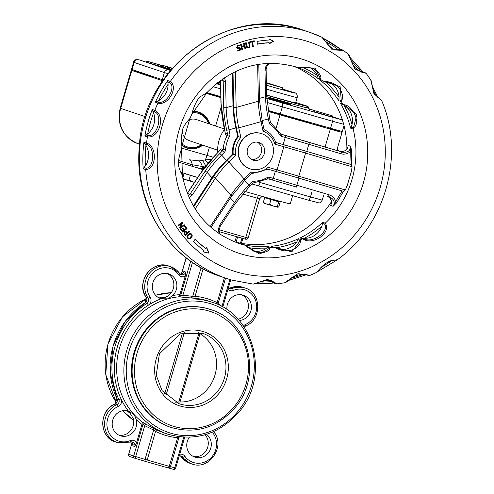<?xml version="1.0" encoding="UTF-8"?>
<svg xmlns="http://www.w3.org/2000/svg" width="494" height="494" viewBox="0 0 494 494"><rect width="100%" height="100%" fill="white"/><g stroke="black" fill="none" stroke-linecap="round" stroke-linejoin="round"><path stroke-width="0.74" d="M242.56 193.994L259.616 198.841L248.155 238.028L245.802 237.392A1.859 0.636 106 0 1 244.684 238.973L219.126 231.643L245.746 239.244M142.13 423.716L144.742 425.661A1.859 0.327 124.1 0 1 146.07 424.235L142.099 421.925L142.13 423.716L136.529 442.735L134.763 446.514L132.948 445.903L132.404 442.686L131.632 441.871M146.088 461.612L168.139 467.935A1.859 0.636 -74 0 0 168.139 467.935A1.859 0.636 -74 0 0 169.257 466.355L147.193 460.025A1.859 0.636 106 0 1 146.082 461.606A1.859 1.612 -72.3 0 1 145.038 459.383L135.696 456.586L144.742 425.661L153.615 430.064A1.859 1.612 112.1 0 0 152.942 427.995L146.07 424.235M177.908 436.616A1.859 0.624 95.5 0 0 177.624 437.74A71.445 67.098 108.6 0 1 155.561 431.41L147.193 460.025L145.038 459.383L153.615 430.064L155.561 431.41A1.859 0.63 116.5 0 1 156.969 429.941L152.942 427.995M170.405 466.657L169.257 466.355L177.624 437.74L178.995 437.388L179.285 436.807M179.124 437.067L180.384 436.943M136.529 442.735A5.57 5.23 108.6 0 0 130.274 440.605A18.556 17.426 -71.4 0 1 108.001 430.465A18.556 17.426 -71.4 0 1 118.159 406.494A5.57 5.23 108.6 0 0 121.005 398.812A71.445 67.098 108.6 0 0 128.397 411.064L134.09 414.528L136.375 419.82A12.992 12.202 -71.4 0 1 132.719 432.67A12.992 12.202 -71.4 0 1 120.332 435.757A12.992 12.202 -71.4 0 1 112.737 420.079A12.992 12.202 -71.4 0 1 128.397 411.064L128.601 411.125M180.384 274.17L182.317 273.565L183.959 271.453L185.775 272.064L185.213 276.251L179.686 295.288L178.68 296.832L195.451 298.339A69.592 65.35 -71.4 0 1 209.098 301.247L211.821 302.161A69.592 65.35 108.6 0 0 126.847 350.116A69.592 65.35 108.6 0 0 167.528 434.109L164.811 433.195A69.592 65.35 -71.4 0 1 156.969 429.941M172.715 295.536L167.917 298.851L161.248 298.716A12.992 12.202 -71.4 0 1 160.476 298.487A12.992 12.202 -71.4 0 1 152.881 282.809A12.992 12.202 -71.4 0 1 168.738 273.855A12.992 12.202 -71.4 0 1 172.715 295.536A71.445 67.098 108.6 0 1 179.835 294.64M222.3 306.805L221.997 306.373A1.859 0.883 -54 0 0 221.88 306.57M229.846 279.524L221.997 306.373L218.113 303.606L218.126 304.668M218.076 303.631L217.138 302.624A1.859 0.63 -63.5 0 0 216.736 304.051M224.412 277.745L217.138 302.624A71.445 67.098 108.6 0 0 195.074 296.295A1.859 0.624 -84.5 0 0 195.451 298.339M203.09 268.884L195.074 296.295L192.709 296.357A1.859 1.612 -76.6 0 1 191.024 297.765M201.07 267.779L192.709 296.357L182.904 295.165A1.859 0.315 -91.8 0 0 183.237 297.129M192.469 262.45L182.904 295.165L180.606 295.597A1.859 1.741 -71.4 0 1 179.032 296.956M226.987 309.701A12.992 12.202 -71.4 0 1 227.438 304.187A12.992 12.202 -71.4 0 1 243.295 295.233A12.992 12.202 -71.4 0 1 251.255 309.318A12.992 12.202 -71.4 0 1 239.065 320.452M178.995 437.388L170.436 466.669A1.859 1.859 0 0 1 168.139 467.935L146.082 461.606A1.859 0.636 106 0 1 146.07 461.606L146.082 461.606A1.859 1.859 0 0 1 146.026 461.594L134.868 458.247A1.859 0.34 106.1 0 1 134.862 458.247A1.859 1.741 -71.4 0 1 133.707 455.987L128.767 454.326A1.859 1.741 108.6 0 0 129.922 456.592L134.72 458.204M142.451 422.049A1.859 1.741 108.6 0 1 143.05 424.025L133.707 455.987L135.696 456.586A1.859 0.34 106.1 0 1 134.868 458.247L145.983 461.575M168.324 467.917L173.394 469.294A1.859 0.92 -74.2 0 0 173.413 469.3A1.859 0.92 -74.2 0 0 174.79 467.793L170.449 466.62M118.856 435.146A12.992 12.202 108.6 0 0 133.349 418.801L130.416 413.682L127.007 410.718M193.413 456.524A12.992 12.202 108.6 0 0 206.646 449.818A12.992 12.202 108.6 0 0 205.084 434.757M179.143 402.017L175.308 402.196M198.434 332.24L199.261 333.215M178.779 402.042L179.983 402.017A36.741 34.506 108.6 0 0 214.989 375.008A36.741 34.506 108.6 0 0 199.971 333.66L198.965 333.018L178.779 402.042M171.103 427.477L170.498 427.273A62.17 58.385 -71.4 0 1 134.93 349.758A62.17 58.385 -71.4 0 1 210.061 309.398L210.666 309.602A62.17 58.385 108.6 0 0 134.757 352.444A62.17 58.385 108.6 0 0 171.103 427.477C196.346 434.492 217.947 427.545 235.891 406.63C262.555 375.014 248.476 320.557 210.666 309.602M158.988 297.87L163.687 297.431A69.592 65.35 108.6 0 0 162.242 297.851M163.687 297.431L164.292 297.635A12.992 12.202 108.6 0 0 173.771 286.292A12.992 12.202 108.6 0 0 167.194 273.454M237.966 319.223A12.992 12.202 108.6 0 0 248.26 308.139A12.992 12.202 108.6 0 0 241.751 294.832M206.541 434.319A12.992 12.202 -71.4 0 1 209.796 450.59A12.992 12.202 -71.4 0 1 194.889 457.135A12.992 12.202 -71.4 0 1 187.294 441.457A12.992 12.202 -71.4 0 1 189.326 437.283M292.658 195.643L290.268 203.818A60.311 0.871 -163.7 0 1 244.826 191.406M197.668 177.494L184.077 173.48L197.68 177.476A60.311 0.871 -163.7 0 1 180.742 172.202M257.318 142.142A9.281 8.713 -71.4 0 1 261.165 153.054A9.281 8.713 -71.4 0 1 251.514 159.439M253.323 160.198A9.281 8.713 -71.4 0 1 252.977 160.093A9.281 8.713 -71.4 0 1 247.667 148.521A9.281 8.713 -71.4 0 1 258.881 142.5A9.281 8.713 -71.4 0 1 264.247 153.881A9.281 8.713 -71.4 0 1 253.323 160.198M211.945 177.71L207.184 172.48A47.189 14.369 137.7 0 1 221.621 155.073L226.382 160.297A47.189 14.369 -42.3 0 0 211.945 177.71L193.352 205.955M226.987 160.501L228.784 162.007L235.663 155.054L232.6 154.011A23.199 21.785 -71.4 0 1 237.713 136.523L240.837 137.369L238.769 127.847A1.859 0.34 167.8 0 1 236.453 128.119L238.318 136.727A23.199 21.785 108.6 0 0 233.205 154.214L226.987 160.501A45.337 13.807 -42.3 0 0 213.118 177.229L193.753 206.64M226.382 160.297L232.6 154.011M225.542 149.75L223.189 149.484A1.859 1.741 -71.4 0 1 222.627 150.726L219.824 153.56L221.621 155.073L224.424 152.232A3.711 3.483 108.6 0 0 225.542 149.75A30.622 28.757 -71.4 0 1 229.451 136.393A3.711 3.483 108.6 0 0 229.846 133.695L229.006 129.817A47.189 13.69 74.5 0 1 226.141 107.649L225.616 81.269A1.859 1.173 178.9 0 1 223.183 80.664L223.714 107.05A49.048 14.233 -105.5 0 0 226.69 130.089L227.53 133.967A1.859 1.741 -71.4 0 1 227.333 135.313A32.474 30.498 108.6 0 0 223.189 149.484L220.966 148.737L217.601 152.813L220.281 149.985M222.862 78.774L223.183 80.664L221.145 79.985M234.23 241.739A92.786 87.135 108.6 0 0 331.585 201.496M346.881 149.237A92.786 87.135 108.6 0 0 293.189 66.073M351.747 151.386L350.32 151.504L350.66 146.286L351.747 151.386L351.296 164.582L352.111 166.799L351.24 171.924L347.362 185.176L345.337 189.955L343.843 191.419L298.623 178.068L343.83 191.419M339.292 151.22L282.945 134.701A1.859 0.636 106 0 1 282.945 134.701A1.859 0.636 106 0 1 282.932 134.695A55.865 0.803 -163.7 0 1 310.874 142.828A1.859 0.327 106.4 0 0 310.874 142.828A1.859 0.327 106.4 0 0 310.88 142.834L339.285 151.22C344.503 151.843 347.412 150.287 347.998 146.551L348.085 145.421C347.77 150.151 344.837 152.084 339.285 151.22A1.859 0.327 106.4 0 0 339.292 151.22A1.859 0.327 106.4 0 0 339.285 151.22L309.689 142.587A49.048 0.704 16.3 0 0 285.162 135.449L281.518 134.399A1.859 1.741 -71.4 0 1 280.623 133.769M327.479 196.204C331.69 198.767 332.709 201.836 330.542 205.424L331.085 204.393L331.468 200.83L329.93 198.008L327.46 196.198M336.76 202.645L335.624 201.743L333.117 206.288L336.76 202.645L343.478 191.314M225.215 133.954L225.208 133.145A1.859 0.34 -12.2 0 0 225.307 133.226A1.859 1.741 108.6 0 1 225.11 134.572L225.221 133.905M187.312 193.376A1.859 1.136 33.4 0 1 187.417 193.321L200.515 173.425A55.865 17.012 137.7 0 1 217.601 152.813M187.343 193.45L189.986 194.185L188.331 195.883M269.619 177.346A1.859 0.636 106 0 1 268.508 178.927L272.145 179.97A1.859 0.636 -74 0 0 272.151 179.97A1.859 0.636 -74 0 0 273.268 178.39L269.619 177.346A3.711 3.483 108.6 0 0 267.05 177.655A30.622 28.757 -71.4 0 1 254.212 181.212A3.711 3.483 108.6 0 0 251.81 182.286L249.001 185.12A47.189 14.369 -42.3 0 0 234.57 202.534L219.737 225.06A1.859 1.136 33.4 0 1 220.114 226.561A1.859 1.136 33.4 0 1 220.096 226.585M351.296 164.582L306.762 151.423A47.189 0.679 -163.7 0 0 283.167 144.551L275.751 142.426M259.486 98.405L265.506 96.738A47.189 13.69 -105.5 0 0 268.366 118.906L269.205 122.784A3.711 3.483 108.6 0 0 270.663 124.963A30.622 28.757 -71.4 0 1 279.592 134.763A3.711 3.483 108.6 0 0 281.599 136.381L285.248 137.431A47.189 0.679 -163.7 0 1 308.843 144.297L341.014 153.795A1.859 0.327 -73.6 0 1 341.854 152.084C347.412 152.949 350.345 151.016 350.66 146.286L348.085 145.421M167.738 80.584L167.812 82.066L169.961 82.788C176.247 87.259 166.49 104.308 158.901 102.116A1.859 1.741 108.6 0 0 157.926 103.079C168.003 106.216 178.785 87.364 170.307 81.448L167.738 80.584A129.903 121.993 108.6 0 0 155.351 102.215L157.926 103.079A129.903 121.993 108.6 0 0 154.844 110.353L152.276 109.489L152.763 111.15L154.881 111.86C163.082 115.726 157.191 136.857 148.256 135.628A1.859 1.741 108.6 0 0 147.434 136.9C159.439 138.66 165.916 115.417 154.844 110.353A1.859 1.741 -71.4 0 0 154.881 111.86M158.901 102.116L156.746 101.394L155.351 102.215M156.746 101.394L158.759 100.56A128.045 120.252 -71.4 0 1 168.114 84.215L167.812 82.066M168.114 84.215A17.975 16.882 -71.4 0 1 158.759 100.56M364.535 72.501A1.859 1.741 -71.4 0 1 364.992 72.581L362.411 71.791L364.535 72.501L362.053 72.359C356.279 69.617 352.728 65.85 351.401 61.052C350.135 57.045 349.079 54.778 348.239 54.241L355.013 69.197L366.178 73.384L370.728 79.861L373.952 93.638L381.794 100.912C405.068 154.832 385.45 225.116 337.544 259.653L315.715 272.824L309.837 275.424L297.968 273.67L284.612 282.778L276.961 283.877L267.55 279.431L253.255 284.118L231.816 280.11L226.894 278.573A129.903 121.993 108.6 0 0 231.772 280.092M315.715 272.824L315.715 272.824C315.777 273.262 317.574 271.428 321.112 267.316C326.25 262.728 329.949 260.48 332.215 260.579L337.544 259.659M146.162 168.226A1.859 1.741 108.6 0 0 145.73 169.59C156.746 169.127 157.425 146.243 146.508 143.062L143.939 142.198L144.717 143.705L146.86 144.421C154.98 147.002 154.363 167.83 146.162 168.226L144.02 167.509L143.161 168.732L145.73 169.59A129.903 121.993 108.6 0 0 226.894 278.573L220.849 276.547A129.903 121.993 -71.4 0 1 144.903 119.77A129.903 121.993 -71.4 0 1 303.514 30.245L309.565 32.271A129.903 121.993 108.6 0 1 321.822 37.192L332.221 49.814L343.546 50.425L348.239 54.241M148.256 135.628L146.131 134.918L144.865 136.041L147.434 136.9A129.903 121.993 108.6 0 0 146.508 143.062A1.859 1.741 -71.4 0 0 146.86 144.421M146.131 134.918L147.669 133.936A128.045 120.252 -71.4 0 1 153.572 112.786L152.763 111.15M153.572 112.786A18.34 17.222 -71.4 0 1 147.669 133.936M144.02 167.509L145.353 165.978A128.045 120.252 -71.4 0 1 145.958 145.341L144.717 143.705M145.958 145.341A18.84 17.691 -71.4 0 1 145.353 165.978M207.06 92.477L191.833 114.355C191.888 113.095 196.044 98.207 201.953 95.787L207.06 92.477M191.833 114.361L190.011 118.122L181.953 145.687L181.576 148.75L182.41 175.654C189.418 209.413 208.184 231.989 238.701 243.388A92.786 87.135 -71.4 0 0 242.19 244.474A92.786 87.135 -71.4 0 0 244.721 245.154L259.807 254.089L270.842 247.445L268.273 246.58L267.618 247.117L270.094 248.068L269.631 249.427L267.05 251.384L263.882 252.477L258.319 252.613L252.706 250.705M308.015 67.184L312.986 68.512L317.735 71.698L320.118 74.884L320.952 77.62L320.637 78.682L318.05 77.966L318.315 78.75L320.884 79.614L315.141 68.141L297.45 67.357C263.623 57.662 233.495 66.035 207.066 92.471M323.354 81.041L328.893 81.967L332.462 83.085L335.815 84.919L338.606 87.358L341.323 91.371L342.527 95.12L342.651 97.738L341.99 100.004L341.169 100.517L338.878 99.757L338.798 100.751L341.366 101.616L340.131 86.666L322.792 80.954A1.859 1.741 -71.4 0 1 322.298 80.695A92.786 87.135 -71.4 0 0 320.884 79.614A1.859 1.741 108.6 0 1 320.266 78.713M353.235 127.903L351.024 127.156L350.604 128.162L353.173 129.027L356.841 114.528L342.861 104.006L340.286 103.147L343.67 104.703C353.222 105.055 361.188 124.377 353.235 127.903A1.859 1.741 108.6 0 0 353.173 129.027A92.786 87.135 -71.4 0 1 325.256 223.183L322.687 222.325L322.477 223.43L324.688 224.171C329.436 231.797 311.967 243.882 303.736 238.676A1.859 1.741 108.6 0 0 302.661 238.818C312.683 246.049 331.912 232.748 325.256 223.183A1.859 1.741 -71.4 0 0 324.688 224.171M272.484 246.722L291.831 251.847L301.019 239.602L298.45 238.738L297.968 239.658L300.58 240.881L299.957 243.727L296.598 247.593L292.17 250.007L287.255 250.989L283.433 250.748L279.863 249.785L274.689 247.463M318.05 77.966L317.339 75.545A94.644 88.877 108.6 0 0 302.192 67.233M309.448 67.412A18.605 17.469 -71.4 0 1 317.339 75.545M338.878 99.757L339.1 97.256A94.644 88.877 108.6 0 0 324.799 81.325M329.023 82.004A19.093 17.932 -71.4 0 1 339.1 97.256M351.024 127.156L352.031 124.556A94.644 88.877 108.6 0 0 344.059 105.216L341.459 103.962M344.059 105.216A18.513 17.389 -71.4 0 1 352.031 124.556M340.706 49.431L341.965 49.974L335.648 50.079M325.67 41.576A128.045 120.252 -71.4 0 1 338.137 49.554L339.823 49.258M338.137 49.554A18.84 17.691 -71.4 0 1 333.827 49.301M351.339 60.892A128.045 120.252 -71.4 0 1 360.916 71.692L362.411 71.791M360.916 71.692A18.34 17.222 -71.4 0 1 360.169 71.568M242.48 244.4L244.721 245.154A1.859 1.741 108.6 0 1 244.845 245.191L242.319 244.345M248.167 247.55A94.644 88.877 108.6 0 0 265.655 248.797L267.618 247.117M265.655 248.797A18.513 17.389 -71.4 0 1 253.459 251.082M275.658 247.877A94.644 88.877 108.6 0 0 296.801 241.912L297.968 239.658M296.801 241.912A19.093 17.932 -71.4 0 1 278.412 249.204M303.736 238.676L300.093 237.96L302.661 238.818A92.786 87.135 -71.4 0 1 301.019 239.602A1.859 1.741 -71.4 0 0 300.167 240.399M301.519 237.935L304.347 238.312A94.644 88.877 108.6 0 0 321.921 226.153L322.477 223.43M321.921 226.153A18.605 17.469 -71.4 0 1 304.347 238.312M307.107 274.763L307.953 275.288A1.859 1.741 108.6 0 0 308.207 275.399L308.207 275.399A1.859 1.741 108.6 0 0 308.231 275.405M307.953 275.288L305.835 274.578L308.207 275.399L309.843 275.424M305.835 274.578L305.434 274.355M269.977 280.66L274.139 282.031L275.553 283.062L275.757 283.408L275.362 283.445A1.859 1.741 108.6 0 0 275.899 283.747L273.571 282.963M275.362 283.445L274.04 282.957M273.207 282.722L271.799 281.599A128.045 120.252 -71.4 0 1 259.813 282.031M270.237 280.703A17.975 16.882 -71.4 0 1 271.799 281.599M267.964 169.176L275.955 171.474A1.859 0.636 -74 0 0 277.085 169.893L268.137 167.33L267.872 169.152M251.1 173.82L244.975 180.094L244.258 178.995A43.478 13.239 -42.3 0 0 230.957 195.037A1.859 1.136 33.4 0 1 231.334 196.538L244.975 180.094M251.063 173.814L251.137 172.042L244.258 178.995L228.784 162.007A43.478 13.239 137.7 0 0 215.483 178.05A1.859 1.136 33.4 0 0 213.118 177.229M262.123 121.005A1.859 0.34 167.8 0 1 262.228 121.086A1.859 0.34 167.8 0 1 261.017 121.685L263.08 131.2A21.341 20.044 -71.4 0 1 274.905 144.174L275.794 142.55C273.62 136.498 269.693 132.182 264.006 129.613M263.08 131.2L263.987 129.607M249.871 168.837A18.556 17.426 -71.4 0 1 249.723 168.787A18.556 17.426 -71.4 0 1 239.102 145.65A18.556 17.426 -71.4 0 1 261.53 133.602A18.556 17.426 -71.4 0 1 261.684 133.652M192.351 195.013A1.859 1.136 -146.6 0 0 189.986 194.185L204.819 171.659A1.859 1.136 -146.6 0 1 207.184 172.48L192.351 195.013L189.035 197.501M224.424 129.527A32.474 30.498 108.6 0 0 217.761 152.523M330.542 205.424L333.117 206.288C335.37 202.281 334.043 199.082 329.134 196.698L328.837 196.606A1.859 0.327 -73.6 0 1 328.831 196.606A1.859 0.327 -73.6 0 1 329.035 194.76L296.863 185.262A47.189 0.679 16.3 0 0 273.268 178.39L275.343 171.294M268.372 63.325L265.846 66.616L264.975 70.352A1.859 1.173 -1.1 0 0 266.112 69.24A1.859 1.173 -1.1 0 0 266.112 69.209M245.938 42.78L247.068 47.041L248.433 47.331L249.309 46.621L248.593 42.064L249.291 41.879L250.001 45.275L249.847 47.072L248.562 47.949L247.068 47.819L246.222 46.294L245.506 42.898L246.203 42.706L246.914 46.109L247.685 47.344L247.068 47.041L248.13 47.226M247.377 47.967L247.068 47.819M241.757 46.343L244.135 45.584L243.591 43.478L244.283 43.256L245.66 48.628L244.968 48.85L244.295 46.22L241.918 46.979L242.591 49.61L241.906 49.832L240.529 44.46L241.214 44.238L241.757 46.343L240.961 44.318M239.695 45.954L238.102 45.905L237.293 47.128L238.207 47.702L239.973 47.671L240.757 48.56L240.634 49.857L239.442 50.826L237.645 51.03L237.379 50.147L239.213 50.234L240.084 48.931L239.207 48.35L237.231 48.295L236.607 47.455L237.873 45.312L239.491 45.096L239.744 45.936L239.38 45.849M237.626 47.597L238.207 47.702M239.781 48.832L239.318 48.295L236.929 48.19M181.829 223.263L178.346 225.931L177.97 225.375L182.372 222.004L182.823 222.677L180.372 227.573L184.169 224.671L184.546 225.227L180.143 228.592L179.569 227.746L181.829 223.263L178.198 225.715M183.021 227.759L184.503 229.759L186.084 228.438L184.497 226.295L185.003 225.869L187.022 228.599L182.749 232.149L180.736 229.426L181.242 229.006L182.829 231.155L183.996 230.179L182.514 228.179L183.021 227.759M203.12 251.897L204.059 250.693A116.411 109.322 -71.4 0 1 193.457 241.331L195.241 239.176A113.589 106.673 108.6 0 0 205.782 248.488L206.646 247.377L209.055 253.175L203.12 251.897M185.756 231.285L187.578 232.637L189.122 231.248L189.573 231.81L185.429 235.527L183.953 233.131L184.54 231.742L186.17 231.371M257.158 41.41A117.325 110.174 -71.4 0 1 269.267 40.002L269.273 39.063L273.559 41.218L269.242 43.886L269.249 42.805A114.503 107.531 108.6 0 0 257.288 44.213L257.158 41.41M191.215 237.954L189.245 238.973L187.559 238.201L186.954 236.367L188.066 234.372L190.029 233.359L190.746 233.458L191.721 234.137L192.327 235.971L191.215 237.954L189.245 238.973M252.551 41.811L253.36 46.658L252.656 46.813L251.854 41.965L250.088 42.354L249.976 41.706L254.212 40.767L254.324 41.416L252.249 41.706L253.058 46.553L252.632 46.652M251.854 41.965L250.057 42.194M253.935 40.829L254.021 41.317L252.249 41.706M190.591 233.409L191.419 234.033L192.024 235.873L190.912 237.855M188.56 234.934L187.646 236.447L188.016 237.75L189.221 238.244L190.721 237.398L191.258 234.582L190.641 234.15L188.257 234.835L187.343 236.342L187.714 237.645L188.918 238.139M188.498 238.127L189.221 238.244M188.943 238.874L188.393 238.818M190.486 234.113L188.257 234.835M269.249 42.805L268.946 42.7A114.503 107.531 108.6 0 0 257.281 44.059M269.273 39.112L273.256 41.113L269.242 43.596M188.992 231.365L189.573 231.81M189.27 231.705L185.256 235.311M185.454 231.186L187.578 232.637M185.022 232.31L184.639 233.18L185.454 234.539L187.109 233.057L185.83 232.001L184.719 232.211L184.336 233.082L185.454 234.539M185.528 231.896L186.053 232.038L184.719 232.211M195.149 239.287A113.589 106.673 108.6 0 0 205.479 248.383L205.782 248.488M206.48 247.593L208.752 253.07L203.145 251.866M182.879 227.876L184.503 229.759M181.1 229.123L182.829 231.155M184.861 225.986L187.022 228.599M186.72 228.494L182.589 231.933M182.218 222.121L182.521 222.578L180.069 227.468L180.372 227.573M184.015 224.789L184.243 225.128L179.995 228.376M239.213 45.071L239.744 45.936M239.812 47.628L240.454 48.461L240.331 49.752L239.139 50.728L237.342 50.931M239.442 45.837L237.799 45.8L236.99 47.023L237.91 47.603M244.024 43.336L245.357 48.529L244.925 48.665M244.295 46.22L241.615 46.881L242.288 49.511L241.856 49.647M249.025 41.953L249.698 45.176L249.544 46.967L248.26 47.844L246.765 47.714M250.724 169.109A18.556 17.426 108.6 0 0 272.571 156.475A18.556 17.426 108.6 0 0 261.832 133.701A18.556 17.426 108.6 0 0 239.405 145.749A18.556 17.426 108.6 0 0 250.026 168.886A18.556 17.426 108.6 0 0 250.724 169.109M237.713 136.523L235.848 127.921A47.189 13.69 74.5 0 1 232.989 105.753L232.334 73.081M274.108 100.387A0.37 0.346 108.6 0 0 274.238 100.338L275.263 100.764L275.244 100.368L274.009 99.979M275.263 100.764L275.689 100.875L275.51 100.245A0.37 0.346 108.6 0 0 275.294 99.8L275.078 100.128L275.059 99.732A0.37 0.346 108.6 0 0 274.621 99.992L275.078 100.128L274.75 100.226M268.236 98.726L274.442 100.523M172.326 68.215L165.57 66.344L172.289 68.32M167.911 69.049L167.213 68.851L167.732 67.067M167.213 68.851L166.762 68.697L167.281 66.918M166.774 68.635L165.422 68.246L165.941 66.468M165.422 68.246L165.045 68.123L165.57 66.344M171.813 68.03L162.748 65.393L172.215 68.246M165.058 68.079L162.23 67.178L162.748 65.393M171.165 67.882L170.856 67.802M164.663 67.962L165.187 66.177M172.134 68.499L171.418 68.308L172.11 68.524M172.184 68.438L169.603 67.697L172.171 68.45M171.838 68.839L171.943 68.481M171.14 69.259L171.418 68.308M170.344 69.858L169.485 69.611L170.004 67.832M169.485 69.611L169.084 69.475L169.603 67.697M168.905 67.462L170.51 67.919L168.423 67.301L168.905 67.462L168.386 69.24L167.898 69.08L168.423 67.301M169.09 69.444L168.386 69.24M158.432 66.029L162.242 67.122M204.633 167.441L202.102 167.806A1.859 1.099 -110.8 0 1 202.565 169.102L203.831 168.497M202.102 167.806L200.539 168.843L203.003 169.615L200.589 168.862M204.985 166.978L192.197 164.73A3.711 2.192 -73.1 0 0 193.45 166.719A3.711 2.192 -73.1 0 0 193.487 166.731L203.232 169.306M266.513 89.155A37.118 0.531 16.3 0 0 297.172 97.571L295.61 102.913A37.118 0.531 -163.7 0 1 266.63 94.984M305.619 107.025C312.974 109.631 303.155 107.087 276.165 99.393L266.667 96.657M220.54 82.875L218.255 82.158M141.71 60.651A3.711 1.272 106 0 1 141.729 60.657C136.708 58.86 134.004 59.385 133.615 62.232L131.534 69.351L163.218 80.003M268.088 110.458A74.23 1.068 16.3 0 0 280.265 113.972L342.293 131.565L344.022 125.649M206.9 92.637L220.818 96.633M170.3 70L156.462 65.369L162.267 67.036M290.447 104.697L286.353 103.53L285.798 103.752L286.372 103.944L286.786 103.481L288.941 104.104L288.922 103.709L286.403 103.351L287.063 103.166L288.922 103.709M286.52 103.19L287.15 103.19M288.305 103.857L288.447 103.518L285.427 102.604L288.774 103.561L288.922 103.987M288.891 103.598L285.557 102.659L288.447 103.518L287.113 103.129L286.989 103.474M290.663 105.142L290.281 104.067A0.37 0.346 108.6 0 0 290.281 104.067L289.577 103.845L289.626 104.246L289.57 103.845L288.428 103.561M275.677 100.869L275.695 100.875A0.37 0.346 108.6 0 0 275.689 100.875A0.37 0.346 108.6 0 1 275.461 100.424L275.535 100.251A0.37 0.37 0 0 0 275.294 99.8L275.294 99.8A0.37 0.346 108.6 0 0 275.282 99.794L273.559 99.201A0.37 0.333 -75.4 0 0 273.546 99.195L273.553 99.195A0.37 0.333 104.6 0 1 273.565 99.201L279.24 100.93L279.468 101.381A0.37 0.346 108.6 0 0 279.252 100.93L279.252 100.93A0.37 0.346 108.6 0 0 279.24 100.93L279.017 100.862A0.37 0.346 108.6 0 0 278.579 101.128L279.036 101.264L279.017 100.862L273.886 99.325A0.37 0.346 108.6 0 0 273.886 99.325L273.898 99.331A0.37 0.346 108.6 0 1 273.911 99.331M280.172 101.134A0.37 0.346 -71.4 0 1 280.184 101.14L279.246 100.825A0.37 0.37 0 0 0 279.227 100.819L282.982 101.894A0.37 0.37 0 0 0 282.778 101.894A0.37 0.346 -71.4 0 1 282.988 101.894L283.223 101.962A0.37 0.346 -71.4 0 1 283.223 101.962L285.637 103.147A0.37 0.346 108.6 0 0 285.384 102.69L285.162 102.629A0.37 0.346 108.6 0 0 284.723 102.888L285.18 103.024L285.162 102.629L281.129 101.424L281.636 102.005A0.37 0.346 108.6 0 0 281.407 101.548L281.185 101.486A0.37 0.346 108.6 0 0 280.746 101.745L281.203 101.881L281.185 101.486L279.011 100.757A0.37 0.37 0 0 0 278.764 100.77A0.37 0.346 -71.4 0 1 279.011 100.757L279.233 100.819A0.37 0.346 -71.4 0 1 279.246 100.825L279.246 100.825A0.37 0.346 -71.4 0 1 279.258 100.825M281.636 102.005L281.66 102.011A0.37 0.37 0 0 0 281.419 101.554L280.716 101.319A0.37 0.346 108.6 0 0 280.703 101.313M281.716 102.567L283.525 103.085A0.37 0.346 108.6 0 0 283.964 102.826L283.507 102.69L283.525 103.085L285.791 103.771L285.612 103.141A0.37 0.37 0 0 0 285.396 102.696L283.223 101.962A0.37 0.37 0 0 0 283.204 101.955M273.985 99.807L273.528 99.671M268.841 97.997A0.37 0.346 -71.4 0 1 269.156 97.929L269.384 97.997A0.37 0.346 -71.4 0 1 269.384 97.997L273.756 99.356A0.37 0.37 0 0 0 273.75 99.35L273.756 99.356A0.37 0.346 -71.4 0 1 273.769 99.356L273.769 99.356A0.37 0.346 -71.4 0 1 273.781 99.362L274.028 99.819A0.37 0.346 108.6 0 0 273.812 99.374L273.812 99.374A0.37 0.346 108.6 0 0 273.8 99.368L269.082 98.016A0.37 0.346 108.6 0 0 268.643 98.275L269.1 98.411L269.032 97.997L271.045 98.565L269.15 97.929A0.37 0.37 0 0 0 268.798 98.01M271.262 98.627A0.37 0.346 -71.4 0 1 271.28 98.633L269.384 97.997A0.37 0.37 0 0 0 269.372 97.991A0.37 0.346 -71.4 0 1 269.403 98.003M268.81 98.318L268.6 98.263A0.37 0.346 -71.4 0 1 269.039 98.003A0.37 0.37 0 0 0 268.575 98.25L268.106 98.689L268.538 98.812M297.172 97.571C297.616 94.329 296.184 92.569 292.886 92.279L282.531 89.031A33.407 0.482 -163.7 0 1 292.744 92.236A33.407 0.482 -163.7 0 1 282.321 89.754A33.407 0.482 -163.7 0 1 266.433 85.215M282.321 89.754L282.871 87.883L266.383 82.597M266.389 83.171A33.407 0.482 16.3 0 0 282.871 87.883M318.148 125.371L324.113 127.18L318.148 125.371M155.771 77.515L147.126 74.965L153.85 76.873M268.254 111.477A74.23 1.068 16.3 0 0 280.005 114.861L342.033 132.454L327.294 127.458M211.42 159.259L205.232 159.895A9.281 2.414 -123.2 0 1 207.949 163.286M213.266 157.222L207.029 155.412A9.281 3.186 -74 0 1 205.232 159.895L199.348 160.871L189.066 159.766M189.109 159.778A9.281 5.477 -73.1 0 1 192.197 164.73A75.897 1.093 -163.7 0 1 178.458 160.507M145.261 116.652L120.172 108.205C116.745 124.951 122.592 136.727 137.715 143.538A29.109 27.337 -71.4 0 1 120.697 108.408L131.799 70.444L131.274 70.247L147.2 74.711M162.668 80.8L162.032 80.596L161.427 82.659M131.799 70.444L162.032 80.596M205.912 93.323L220.837 97.602M311.547 122.938L311.411 123.407L270.558 111.693A45.244 0.648 -163.7 0 1 268.174 111.008M220.824 97.139L206.418 93.008M202.738 145.187A18.926 17.778 -71.4 0 1 186.627 148.002A18.926 17.778 -71.4 0 1 181.971 145.569M192.753 111.249A18.926 17.778 -71.4 0 1 198.674 112.113A18.926 17.778 -71.4 0 1 209.82 124.074M217.669 150.201L189.258 140.667A11.134 10.454 -71.4 0 1 182.28 130.342M188.467 120.203A11.134 10.454 -71.4 0 1 196.346 119.554L224.295 128.934M209.258 123.889A18.556 17.426 108.6 0 0 198.403 112.416A18.556 17.426 108.6 0 0 192.679 111.57M192.425 112.613A17.63 16.555 -71.4 0 1 208.517 123.636M201.429 144.748A17.63 16.555 -71.4 0 1 181.848 143.742M181.99 145.187A18.556 17.426 108.6 0 0 186.596 147.601A18.556 17.426 108.6 0 0 202.176 145.001M157.123 64.189L152.214 62.719L157.141 64.127M162.619 65.844L146.372 61.015L162.656 65.702M162.304 66.912L146.057 62.09L146.372 61.015M171.344 69.419L170.554 69.135L171.418 69.327M170.572 70.333L170.239 70.204L170.554 69.135M323.768 113.398L320.915 112.539M320.933 112.49L323.792 113.311M332.172 115.831L314.45 110.625L332.172 115.831M332.264 115.837L331.863 116.899L314.141 111.7L314.45 110.625M182.7 178.186L185.658 179.785L183.021 178.847M194.463 182.366L192.672 181.854L194.55 182.23M188.992 180.112L192.672 181.854L185.658 179.785L188.992 180.112L190.363 175.401M184.077 173.48L182.811 177.815M277.881 207.27L273.287 206.017L277.338 206.486L278.079 207.264L278.789 206.782L280.166 202.077L279.567 201.892M263.852 203.133L263.314 202.349L266.272 203.942L263.623 202.997M269.601 204.269L273.287 206.017L266.272 203.942L269.601 204.269L270.978 199.564L274.849 200.669L278.715 201.78L277.338 206.486M278.715 201.78L280.166 202.077M265.445 197.297L265.303 197.773L265.729 197.94L274.849 200.669L279.443 201.929L279.752 201.256M265.309 197.767L270.978 199.564M264.691 197.643L263.314 202.349M244.684 238.973A1.859 0.636 106 0 1 244.678 238.966L246.839 239.3L248.155 238.028M258.702 195.389A3.711 1.272 106 0 0 257.257 198.205L245.802 237.392L219.083 229.729M136.375 419.82A71.445 67.098 108.6 0 0 141.908 424.346M142.099 421.925A69.592 65.35 -71.4 0 1 134.09 414.528A69.592 65.35 -71.4 0 1 167.917 298.851A69.592 65.35 -71.4 0 1 178.68 296.832M190.665 261.203L180.606 295.597L179.686 295.288M236.441 236.607L234.885 241.918M241.937 238.182L240.473 243.178M227.95 289.348A5.57 5.23 108.6 0 0 233.359 290.386A18.556 17.426 -71.4 0 1 255.626 300.525A18.556 17.426 -71.4 0 1 245.475 324.496A5.57 5.23 108.6 0 0 243.431 326.065M168.256 467.904L173.413 469.3A1.859 1.859 0 0 0 175.697 468.034L174.79 467.793L183.731 437.221M132.238 442.457L128.662 454.289A1.859 1.859 0 0 0 129.854 456.567L134.794 458.228A1.859 1.859 0 0 0 134.868 458.247M128.996 412.144A69.592 65.35 108.6 0 0 129.86 413.108A69.592 65.35 108.6 0 0 130.922 414.244M181.508 273.979L186.213 257.887M165.959 395.447L184.33 332.616M179.983 402.017L199.971 333.66M182.428 333.135L164.632 394.002M226.672 378.83A38.97 36.599 108.6 0 0 183.367 331.307A38.97 36.599 108.6 0 0 164.422 396.089A38.97 36.599 108.6 0 0 226.672 378.83M224.393 378.145A37.118 34.858 -71.4 0 1 179.075 403.728L162.051 390.624L156.246 375.187L159.414 353.747L180.372 333.833L202.694 333.351A37.118 34.858 -71.4 0 1 224.393 378.145M137.036 353.13A60.311 56.637 -71.4 0 1 233.372 326.423A60.311 56.637 -71.4 0 1 204.053 426.674A60.311 56.637 -71.4 0 1 137.036 353.13M122.642 410.755L133.621 420.277A69.592 65.35 -71.4 0 1 122.673 410.749M116.461 402.789A69.592 65.35 -71.4 0 1 146.675 298.555M155.548 295.245A69.592 65.35 -71.4 0 1 171.27 292.707L155.524 295.214M129.125 350.802A67.734 63.609 -71.4 0 1 237.318 320.804A67.734 63.609 -71.4 0 1 204.393 433.399A67.734 63.609 -71.4 0 1 129.125 350.802M161.248 298.716A71.445 67.098 108.6 0 0 148.391 305.156A1.859 0.414 -122.5 0 0 146.916 303.39A73.303 68.839 108.6 0 0 118.819 399.473A1.859 0.457 154.9 0 0 121.005 398.812A71.445 67.098 -71.4 0 1 148.391 305.156A5.57 5.23 108.6 0 0 150.127 297.16A18.556 17.426 -71.4 0 1 154.48 271.527A18.556 17.426 -71.4 0 1 178.779 274.738A5.57 5.23 108.6 0 0 185.213 276.251M233.359 290.386A1.859 0.494 -112.2 0 0 232.174 288.465A3.711 3.483 -71.4 0 1 229.827 288.552L228.456 287.619M245.475 324.496A1.859 0.482 66 0 1 245.623 325.991C262.024 319.76 261.69 292.559 245.055 287.99A20.415 19.167 108.6 0 0 232.174 288.465L230.358 287.86A20.415 19.167 -71.4 0 1 243.239 287.385L230.235 287.854A1.859 0.494 67.8 0 1 230.358 287.86A3.711 3.483 108.6 0 1 228.988 288.113M212.723 432.015A5.57 5.23 108.6 0 0 213.501 433.831A1.859 0.519 -33.8 0 0 214.439 432.596L213.945 431.472M213.501 433.831A18.556 17.426 -71.4 0 1 209.153 459.469A18.556 17.426 -71.4 0 1 184.855 456.252A1.859 0.525 144.4 0 1 182.829 457.197A20.415 19.167 108.6 0 0 191.925 463.971C208.672 470.683 225.449 447.181 214.439 432.596M179.229 455.956L181.181 455.962A3.711 3.483 -71.4 0 1 182.829 457.197L181.02 456.586A3.711 3.483 108.6 0 0 180.242 455.808M184.855 456.252A5.57 5.23 108.6 0 0 179.723 454.27M180.897 456.425A1.859 0.525 -35.6 0 0 180.928 456.524A1.859 0.525 -35.6 0 0 181.02 456.586A20.415 19.167 -71.4 0 0 190.11 463.36L180.224 455.808M230.155 287.934A1.859 0.494 67.8 0 1 230.235 287.854L228.969 288.101M130.274 440.605A1.859 0.494 67.8 0 1 130.367 442.124L132.59 442.031A3.711 3.483 -71.4 0 1 134.763 446.514M130.447 442.044A3.711 3.483 -71.4 0 1 132.59 442.031M118.159 406.494A1.859 0.482 -114 0 0 116.924 404.598A20.415 19.167 108.6 0 0 104.561 424.26A20.415 19.167 108.6 0 0 117.368 442.593L130.367 442.124M116.911 398.664A1.859 0.457 -25.1 0 0 116.905 398.788A1.859 0.457 -25.1 0 0 117.004 398.868L118.819 399.473A3.711 3.483 -71.4 0 1 116.924 404.598L115.108 403.987A3.711 3.483 108.6 0 0 117.004 398.868A73.303 68.839 -71.4 0 1 145.1 302.779A3.711 3.483 108.6 0 0 146.261 297.444A20.415 19.167 -71.4 0 1 146.903 273.583A20.415 19.167 -71.4 0 1 168.682 266.007C151.93 259.294 135.152 282.796 146.168 297.382A1.859 0.519 -33.8 0 0 146.261 297.444L148.077 298.055A3.711 3.483 -71.4 0 1 146.916 303.39L145.1 302.779A1.859 0.414 57.5 0 0 144.97 302.779L146.168 297.382A1.859 0.519 -33.8 0 1 146.144 297.264M150.127 297.16A1.859 0.519 146.2 0 1 148.077 298.055A20.415 19.167 108.6 0 1 148.719 274.195A20.415 19.167 108.6 0 1 170.498 266.618L168.682 266.007M178.779 274.738A1.859 0.525 -35.6 0 0 179.68 273.454A1.859 0.525 -35.6 0 0 179.588 273.392A20.415 19.167 108.6 0 0 170.498 266.618L181.242 274.621A3.711 3.483 -71.4 0 1 179.711 273.553M185.775 272.064A3.711 3.483 -71.4 0 1 181.242 274.621M180.396 274.182A3.711 3.483 108.6 0 0 183.959 271.453M114.898 404.08A1.859 0.482 66 0 1 114.985 403.987A1.859 0.482 66 0 1 115.108 403.987A20.415 19.167 -71.4 0 0 102.746 423.648A20.415 19.167 -71.4 0 0 115.553 441.982C98.911 437.418 98.584 410.218 114.985 403.987L116.905 398.788L110.187 372.791L113.107 345.67L125.266 321.199L144.97 302.779M132.948 445.903A3.711 3.483 108.6 0 0 131.651 441.877M225.616 81.269L224.375 77.756M296.468 67.036A92.786 87.135 -71.4 0 1 318.315 78.75M319.729 79.83A92.786 87.135 -71.4 0 1 338.798 100.751M341.076 100.492A1.859 1.741 108.6 0 0 341.366 101.616A92.786 87.135 -71.4 0 1 342.861 104.006A1.859 1.741 -71.4 0 0 343.67 104.703M340.286 103.147A92.786 87.135 -71.4 0 1 350.604 128.162M322.687 222.325A92.786 87.135 -71.4 0 1 300.093 237.96M298.45 238.738A92.786 87.135 -71.4 0 1 271.039 246.339M274.324 247.284A1.859 1.741 108.6 0 0 273.608 247.204A92.786 87.135 -71.4 0 1 270.842 247.445A1.859 1.741 -71.4 0 0 269.835 247.858M268.273 246.58A92.786 87.135 -71.4 0 1 242.153 244.295M225.208 133.145L220.935 102.666A1.859 1.173 -1.1 0 0 221.077 103.104L220.627 80.361M224.362 129.261A1.859 0.34 -12.2 0 0 224.467 129.342A55.865 16.209 74.5 0 1 221.077 103.104M229.846 133.695A1.859 0.34 -12.2 0 1 227.53 133.967L225.307 133.226L224.467 129.342M217.477 152.819L200.156 173.715A1.859 1.136 33.4 0 1 200.515 173.425M224.424 152.232L222.627 150.726L220.41 149.978A1.859 1.741 108.6 0 0 220.966 148.737M342.089 190.9L335.624 201.743L334.71 199.156L333.438 197.433L331.11 195.63L329.035 194.76M267.964 169.183L275.967 171.474A1.859 0.636 -74 0 0 275.967 171.474A45.337 0.655 -163.7 0 1 298.617 178.068L298.623 178.068A1.859 0.327 -73.6 0 1 298.821 176.222A43.478 0.624 16.3 0 0 277.085 169.893L283.852 146.743A43.478 0.624 -163.7 0 1 305.595 153.066L298.821 176.222L345.337 189.955M219.737 225.06L218.397 229.117L219.015 233.637M341.014 153.795L343.225 154.19L346.152 153.937L348.758 152.831L350.32 151.504L349.913 164.162M264.975 70.352L265.506 96.738A1.859 1.173 -1.1 0 0 266.643 95.626L266.112 69.24L267.007 65.949L269.316 63.288M169.961 82.788A1.859 1.741 -71.4 0 1 170.307 81.448A129.903 121.993 108.6 0 1 309.565 32.271L321.946 37.241C322.983 36.216 327.646 47.455 335.926 50.172M152.276 109.489A129.903 121.993 108.6 0 0 148.379 120.937A129.903 121.993 108.6 0 0 144.865 136.041M340.483 49.258A129.903 121.993 108.6 0 0 323.323 38.334L340.52 49.27M255.972 283.575A129.903 121.993 108.6 0 0 273.67 283M143.939 142.198A129.903 121.993 108.6 0 0 143.161 168.732M237.398 272.2A120.622 113.28 -71.4 0 1 193.864 71.513A120.622 113.28 -71.4 0 1 382.492 125.6A120.622 113.28 -71.4 0 1 237.398 272.2M242.603 254.391A102.067 95.848 108.6 0 0 365.375 130.342A102.067 95.848 108.6 0 0 205.77 84.579A102.067 95.848 108.6 0 0 242.603 254.391M341.965 49.974A1.859 1.741 -71.4 0 1 342.793 50.036L342.793 50.036A1.859 1.741 -71.4 0 1 342.817 50.042L343.546 50.425M364.992 72.581L366.178 73.384M244.857 245.197A1.859 1.741 108.6 0 0 244.845 245.191C245.574 246.068 249.143 248.315 255.546 251.94L255.182 251.81M280.518 250.007L271.978 246.494M303.859 274.164A128.045 120.252 -71.4 0 1 291.485 278.159M195.155 208.931L215.483 178.05L230.957 195.037L210.129 226.678M268.137 167.33A21.341 20.044 -71.4 0 1 251.137 172.042M351.642 164.7L306.434 151.355A1.859 0.327 -73.6 0 0 305.595 153.066L352.111 166.799M264.099 129.731L262.228 121.086L259.517 100.146A1.859 1.173 178.9 0 1 258.381 101.258A43.478 12.616 -105.5 0 0 261.017 121.685L238.769 127.847A43.478 12.616 74.5 0 1 236.132 107.426A1.859 1.173 178.9 0 1 233.705 106.828A45.337 13.153 -105.5 0 0 236.453 128.119M233.02 72.723L233.705 106.828M257.646 64.479L258.381 101.258L236.132 107.426L235.416 71.55M235.663 155.054A21.341 20.044 -71.4 0 1 240.837 137.369M274.905 144.174L283.852 146.743A1.859 0.636 -74 0 0 283.766 144.754L275.763 142.463M306.434 151.355A45.337 0.655 16.3 0 0 283.766 144.754M229.451 136.393L225.11 134.572M219.824 153.56A49.048 14.937 -42.3 0 0 204.819 171.659M235.848 127.921L229.006 129.817A1.859 0.34 167.8 0 1 226.69 130.089M232.989 105.753L226.141 107.649A1.859 1.173 178.9 0 1 223.714 107.05M254.212 181.212A1.859 0.599 88.1 0 1 253.669 182.86A1.859 0.599 88.1 0 1 253.595 182.854M252.391 183.391L251.81 182.286M267.211 179.075A1.859 0.445 -118.8 0 0 267.34 179.075L268.508 178.927A1.859 0.636 106 0 1 268.495 178.927M244.684 180.384L249.717 186.226L252.52 183.385L253.669 182.86L267.34 179.075A1.859 0.445 -118.8 0 0 267.05 177.655M268.508 178.927L296.666 187.109A1.859 0.327 -73.6 0 1 296.863 185.262L298.938 178.161M272.163 179.977A49.048 0.704 -163.7 0 1 296.659 187.109M230.402 197.958L234.57 202.534A1.859 1.136 33.4 0 1 234.946 204.034L249.717 186.226M269.205 122.784A1.859 0.34 -12.2 0 0 270.416 122.191L271.089 123.222A1.859 0.618 123.9 0 1 270.663 124.963M271.039 123.197A1.859 0.618 123.9 0 1 271.089 123.222L280.611 133.664A1.859 0.482 -28.9 0 1 279.592 134.763M262.129 120.635L268.366 118.906A1.859 0.34 -12.2 0 0 269.576 118.307L266.643 95.626M281.382 134.356L281.518 134.399A1.859 0.636 106 0 1 281.599 136.381M283.167 144.551L285.248 137.431A1.859 0.636 -74 0 0 285.162 135.449M306.762 151.423L308.843 144.297A1.859 0.327 -73.6 0 1 309.689 142.587M162.921 67.406L163.446 65.628M337.211 148.947A12.06 4.143 106 0 1 338.038 150.849M199.348 160.871A9.281 3.686 -104.6 0 1 202.361 166.676A3.711 1.087 -73.4 0 0 202.2 167.787A1.859 1.081 -110.8 0 1 202.657 169.059M257.998 185.707L308.225 200.107A3.711 1.272 -74 0 0 308.244 200.113L251.946 183.966A70.519 1.013 16.3 0 0 257.961 185.695A3.711 1.272 -74 0 0 257.979 185.701A3.711 1.272 -74 0 0 260.214 182.539A74.23 1.068 -163.7 0 1 259.023 182.2M219.768 80.997L220.503 81.214M309.405 109.754L308.522 108.137C309.368 107.204 308.015 106.241 304.452 105.247L295.739 102.468A49.178 0.71 -163.7 0 1 304.384 105.228A49.178 0.71 -163.7 0 1 266.63 95.169M220.509 81.362A49.178 0.71 -163.7 0 1 219.651 81.084M220.497 80.818L220.145 80.713M141.747 60.663L141.729 60.657A3.711 1.272 106 0 1 141.747 60.663L170.436 70.5M220.583 84.925L216.329 83.702M332.067 116.51L341.008 119.511L332.443 117.288L282.179 102.882A70.519 1.013 -163.7 0 1 266.748 98.423M314.629 110.65L308.571 108.618L314.598 110.644M286.372 103.944L290.682 105.148M279.647 102.011L279.647 102.011A0.37 0.346 108.6 0 0 279.647 102.011L279.647 102.011A0.37 0.346 108.6 0 1 279.419 101.56L279.493 101.387A0.37 0.37 0 0 0 279.252 100.93L277.869 100.467A0.37 0.346 108.6 0 0 277.85 100.461M274.942 100.566L278.999 101.838M290.571 104.956L277.43 99.757M220.546 83.356L217.712 82.584M216.897 83.233L220.571 84.388M266.735 98.152L268.353 98.621M281.815 102.635L281.154 102.06L281.815 102.635A0.37 0.346 108.6 0 1 281.802 102.629L281.821 102.635M279.548 101.949L281.166 102.456M286.359 103.499L285.6 103.271M290.503 104.518L288.941 104.104L288.904 104.679M285.649 103.092L286.415 103.32M286.94 103.079L286.853 103.45M289.669 104.283L290.083 104.024L287.057 103.16M285.427 102.604L285.007 102.863L285.427 102.604M288.774 103.561L285.421 102.598L284.791 102.814M285.588 102.666A0.37 0.346 108.6 0 0 285.557 102.659L287.113 103.129M278.091 101.566A0.37 0.346 108.6 0 0 278.53 101.301L277.14 100.838A0.37 0.346 -71.4 0 1 276.702 101.097M279.221 101.9L279.258 101.326L277.19 100.659A0.37 0.346 -71.4 0 1 277.634 100.399M274.973 99.992L277.19 100.659L276.047 100.887M276.733 100.115L276.362 100.591L274.923 100.171M277.863 100.467L273.553 99.195L272.935 99.418M273.466 99.269A0.37 0.346 -71.4 0 1 273.67 99.263L273.898 99.331M274.059 99.8L274.571 100.171M273.781 100.338L273.762 99.942L268.545 98.442A0.37 0.346 -71.4 0 1 268.106 98.701M274.182 100.443A0.37 0.346 108.6 0 1 273.979 100.004L269.1 98.411L269.063 98.985M280.184 101.14A0.37 0.346 -71.4 0 1 280.197 101.14L283.927 102.221A0.37 0.346 -71.4 0 0 283.834 102.196M280.259 102.184A0.37 0.346 108.6 0 0 280.697 101.925L279.456 101.511M281.389 102.524L281.426 101.949L279.505 101.332M281.586 102.184A0.37 0.346 108.6 0 0 281.802 102.629M285.563 103.326A0.37 0.346 108.6 0 0 285.791 103.771M285.365 103.66L285.347 103.265L285.143 103.598M285.637 103.147L284.019 102.647L284.674 103.067A0.37 0.346 108.6 0 1 284.229 103.326M281.666 101.968L283.562 102.511L283.544 102.116M281.617 102.147L284.019 102.647A0.37 0.346 108.6 0 1 284.458 102.388M273.75 99.35L271.28 98.633A0.37 0.346 -71.4 0 1 271.286 98.633M274.207 100.449L274.028 99.825M270.626 98.831L271.045 98.572L269.032 97.997M268.372 98.633A0.37 0.346 -71.4 0 1 268.223 98.627L268.643 98.362M268.149 98.714A0.37 0.346 108.6 0 0 268.588 98.454L268.545 98.442M276.09 99.918L276.165 99.393M323.712 195.093L322.242 200.132C320.458 202.614 319.198 203.503 318.469 202.799L308.244 200.113A3.711 1.272 -74 0 0 310.473 196.952L260.214 182.539L260.412 181.86M322.242 200.132L310.473 196.952L312.029 191.641M133.615 62.232L134.146 62.429A3.711 3.483 -71.4 0 1 138.536 59.83M132.059 69.555L134.146 62.429L164.372 72.581A3.711 3.483 -71.4 0 1 168.769 69.975M162.291 79.701L164.372 72.581L167.88 73.674M212.933 86.648L220.657 88.864M267.044 102.431A74.23 1.068 16.3 0 0 282.346 106.846A3.711 1.272 -74 0 0 282.179 102.882M280.265 113.972L282.346 106.846L332.61 121.258A3.711 1.272 -74 0 0 332.443 117.288M342.422 120.042L341.15 119.554A3.711 3.483 108.6 0 0 341.008 119.511M330.529 128.384L332.61 121.258L343.676 124.309M202.441 160.544A9.281 3.063 -113.4 0 1 205.726 166.033M209.37 147.416L207.029 155.412L181.65 148.138M280.005 114.861L276.263 127.65M221.133 107.186L215.625 126.019M330.264 129.274L325.077 147.021M270.558 111.693L270.7 111.218M237.614 236.941L236.07 242.214M225.567 278.128L218.12 303.606M242.838 238.441L241.399 243.344M230.741 279.795L222.769 307.064M175.697 468.034L184.694 437.264M128.662 454.289L132.151 442.352M186.114 257.812L181.378 274.022M116.436 402.82L105.765 374.643L107.945 343.96L122.531 316.802L146.662 298.506M167.528 434.109C195.785 441.957 219.954 434.177 240.041 410.767C269.891 375.372 254.126 314.412 211.821 302.161M244.172 327.151L245.623 325.991M262.067 196.346L259.616 198.841M117.368 442.593L115.553 441.982M191.925 463.971L190.11 463.36M245.055 287.99L243.239 287.385M220.935 102.666L220.491 80.46M200.156 173.715L187.275 193.278M234.946 204.034L220.114 226.561L219.052 230.642L219.91 234.236M190.011 118.122C191.295 117.597 184.169 123.358 182.169 130.7C181.273 140.074 181.205 145.069 181.959 145.674M181.576 148.75C181.52 148.212 176.908 163.428 178.612 165.527C179.47 171.171 183.589 177.068 182.41 175.654M311.665 67.999C301.958 67.233 297.215 67.017 297.45 67.357M331.239 82.622L322.792 80.954M340.409 49.233L342.793 50.036M350.085 57.458L362.973 71.902M370.728 79.861C370.654 76.403 372.791 91.804 375.693 94.922L381.794 100.912M372.303 86.209L377.922 97.602M331.931 260.641L320.674 267.804M307.274 274.818C306.589 272.373 292.343 275.85 290.688 278.746C287.378 281.555 285.353 282.895 284.612 282.778M306.292 274.757L288.515 280.462M272.231 281.203C272.41 279.227 256.991 281.876 256.936 283.198L253.255 284.118M276.961 283.877L275.899 283.747M273.713 283.013L255.948 283.587M272.256 281.222L271.91 281.105M231.334 196.538L210.987 227.444M251.174 173.832L268.032 169.127M298.623 178.068L275.967 171.474M259.517 100.146L258.8 64.288M270.416 122.191L269.576 118.307M281.444 134.38L280.611 133.664M220.849 276.547C169.244 260.208 134.084 204.405 139.24 147.792C142.519 66.103 230.525 2.686 303.514 30.245M337.254 148.799L338.884 151.102M178.383 162.081L200.564 168.855M285.717 103.085L285.575 102.666M273.88 99.689L273.682 99.251M283.507 102.48L283.927 102.221M280.716 101.319L280.913 101.758M273.997 100.004L274.053 99.831A0.37 0.37 0 0 0 273.812 99.374L273.769 99.356M268.65 98.738L268.217 98.621M341.15 119.554L332.067 116.504M120.172 108.205L131.274 70.247M139.561 144.155L137.715 143.538M342.033 132.454L336.76 150.472M183.428 146.539L186.596 147.601M195.235 111.348L198.403 112.416M147.218 74.643L147.126 74.965M315.363 124.037L315.209 124.574M324.286 126.594L324.113 127.18"/></g></svg>
